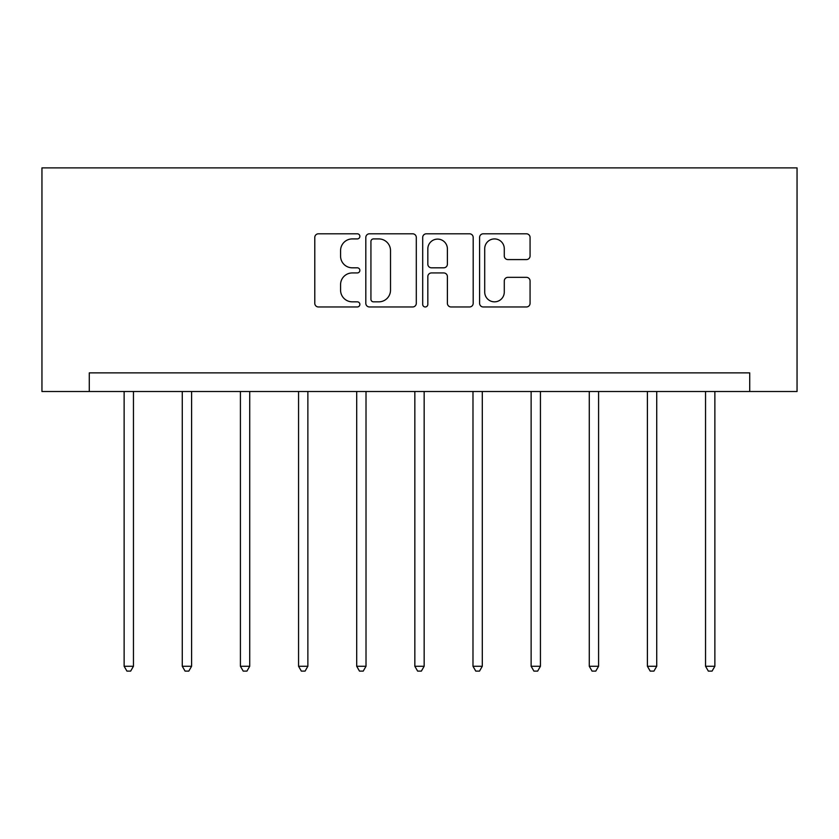 <?xml version="1.0" encoding="UTF-8"?>
<svg xmlns="http://www.w3.org/2000/svg" width="839" height="839" viewBox="0 0 839 839"><rect width="100%" height="100%" fill="white"/><g stroke="black" fill="none" stroke-linecap="round" stroke-linejoin="round"><path stroke-width="1.26" d="M359.868 236.357A2.559 2.559 0 0 0 357.309 233.798L318.442 233.798A3.66 3.66 0 0 0 314.782 237.458L314.782 303.309A3.66 3.66 0 0 0 318.442 306.969L357.309 306.969A2.559 2.559 0 0 0 359.868 304.4A2.559 2.559 0 0 0 357.309 301.841L352.275 301.841A11.704 11.704 0 0 1 340.571 290.137L340.571 284.652A11.704 11.704 0 0 1 352.275 272.937L357.309 272.937A2.559 2.559 0 0 0 359.868 270.378A2.559 2.559 0 0 0 357.309 267.819L352.275 267.819A11.704 11.704 0 0 1 340.571 256.115L340.571 250.63A11.704 11.704 0 0 1 352.275 238.916L357.309 238.916A2.559 2.559 0 0 0 359.868 236.357M526.42 259.587A3.66 3.66 0 0 0 530.07 255.926L530.07 237.458A3.66 3.66 0 0 0 526.42 233.798L483.243 233.798A3.66 3.66 0 0 0 479.593 237.458L479.593 303.309A3.66 3.66 0 0 0 483.243 306.969L526.42 306.969A3.66 3.66 0 0 0 530.07 303.309L530.07 280.992A3.66 3.66 0 0 0 526.42 277.331L507.941 277.331A3.66 3.66 0 0 0 504.281 280.992L504.281 292.056A9.785 9.785 0 0 1 494.496 301.841A9.785 9.785 0 0 1 484.711 292.056L484.711 248.701A9.785 9.785 0 0 1 494.496 238.916A9.785 9.785 0 0 1 504.281 248.701L504.281 255.926A3.66 3.66 0 0 0 507.941 259.587L526.42 259.587M749.72 391.509L797.05 391.509L797.05 167.884L41.95 167.884L41.95 391.509L749.72 391.509L749.72 372.873L89.28 372.873L89.28 391.509M416.301 237.458A3.66 3.66 0 0 0 412.641 233.798L369.475 233.798A3.66 3.66 0 0 0 365.814 237.458L365.814 303.309A3.66 3.66 0 0 0 369.475 306.969L412.641 306.969A3.66 3.66 0 0 0 416.301 303.309L416.301 237.458M426.359 233.798L469.525 233.798A3.66 3.66 0 0 1 473.186 237.458L473.186 303.309A3.66 3.66 0 0 1 469.525 306.969L451.057 306.969A3.66 3.66 0 0 1 447.397 303.309L447.397 276.597A3.66 3.66 0 0 0 443.737 272.937L431.477 272.937A3.66 3.66 0 0 0 427.827 276.597L427.827 304.4A2.559 2.559 0 0 1 425.258 306.969A2.559 2.559 0 0 1 422.699 304.4L422.699 237.458A3.66 3.66 0 0 1 426.359 233.798M373.491 238.916A2.559 2.559 0 0 0 370.932 241.475L370.932 299.282A2.559 2.559 0 0 0 373.491 301.841L378.798 301.841A11.704 11.704 0 0 0 390.513 290.137L390.513 250.63A11.704 11.704 0 0 0 378.798 238.916L373.491 238.916M447.397 248.889A9.785 9.785 0 0 0 437.612 239.105A9.785 9.785 0 0 0 427.827 248.889L427.827 264.159A3.66 3.66 0 0 0 431.477 267.819L443.737 267.819A3.66 3.66 0 0 0 447.397 264.159L447.397 248.889M124.13 391.509L124.13 666.271L133.453 666.271L133.453 391.509M133.453 666.271L130.653 671.116L126.93 671.116L124.13 666.271M182.273 391.509L182.273 666.271L191.596 666.271L191.596 391.509M191.596 666.271L188.796 671.116L185.073 671.116L182.273 666.271M240.415 391.509L240.415 666.271L249.728 666.271L249.728 391.509M249.728 666.271L246.939 671.116L243.216 671.116L240.415 666.271M298.558 391.509L298.558 666.271L307.871 666.271L307.871 391.509M307.871 666.271L305.081 671.116L301.348 671.116L298.558 666.271M356.701 391.509L356.701 666.271L366.014 666.271L366.014 391.509M366.014 666.271L363.224 671.116L359.491 671.116L356.701 666.271M414.844 391.509L414.844 666.271L424.156 666.271L424.156 391.509M424.156 666.271L421.367 671.116L417.633 671.116L414.844 666.271M472.986 391.509L472.986 666.271L482.299 666.271L482.299 391.509M482.299 666.271L479.509 671.116L475.776 671.116L472.986 666.271M531.129 391.509L531.129 666.271L540.442 666.271L540.442 391.509M540.442 666.271L537.652 671.116L533.919 671.116L531.129 666.271M589.272 391.509L589.272 666.271L598.585 666.271L598.585 391.509M598.585 666.271L595.784 671.116L592.061 671.116L589.272 666.271M647.404 391.509L647.404 666.271L656.727 666.271L656.727 391.509M656.727 666.271L653.927 671.116L650.204 671.116L647.404 666.271M705.547 391.509L705.547 666.271L714.87 666.271L714.87 391.509M714.87 666.271L712.07 671.116L708.347 671.116L705.547 666.271"/></g></svg>
